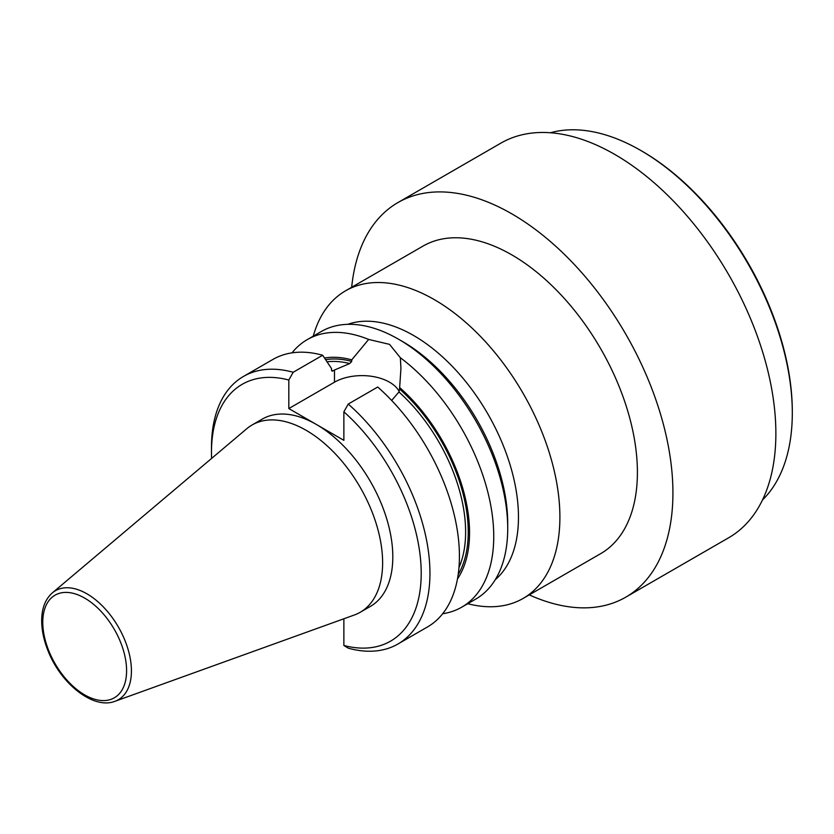 <?xml version="1.0" encoding="UTF-8"?>
<svg xmlns="http://www.w3.org/2000/svg" width="834" height="834" viewBox="0 0 834 834"><rect width="100%" height="100%" fill="white"/><g stroke="black" fill="none" stroke-linecap="round" stroke-linejoin="round"><path stroke-width="1.25" d="M640.731 150.443L642.034 151.194A212.503 122.692 60 0 1 792.3 411.464L792.3 412.976A214.359 123.755 -120 0 0 640.731 150.443A214.359 123.755 -120 0 0 550.419 132.762M762.453 500.025A214.359 123.755 -120 0 0 792.3 412.976M331.64 370.703A129.082 74.528 60 0 1 332.829 370.953L332.109 371.099M399.173 391.407A38.927 22.476 0 0 0 334.476 382.201L334.476 370.004L332.829 370.953L331.515 370.119L331.515 368.534L322.664 355.242L293.182 372.266L288.814 380.012L288.814 408.556L343.869 440.342L343.869 411.798A148.306 85.621 60 0 1 421.212 573.292A148.306 85.621 60 0 1 343.869 645.474L348.237 648.174A154.478 89.186 60 0 0 397.954 644.004L427.435 626.991A154.478 89.186 60 0 0 455.604 520.989A154.478 89.186 60 0 0 377.719 387.028L348.237 404.052L343.869 411.798M325.625 359.662A130.938 75.602 60 0 1 351.739 361.414L349.727 363.561A129.082 74.528 -120 0 0 327.053 361.81M458.961 567.62A129.082 74.528 -120 0 0 398.944 391.97L399.559 389.019A130.938 75.602 60 0 1 458.168 574.626M343.869 618.776L343.869 645.474M334.476 382.201L288.814 408.556M351.677 287.282A227.828 131.543 60 0 1 397.912 202.579L500.859 143.146A227.828 131.543 60 0 1 614.773 154.426A227.828 131.543 60 0 1 763.61 355.19A227.828 131.543 60 0 1 728.687 537.753L625.74 597.186A227.828 131.543 60 0 1 529.267 594.882M397.912 202.579A227.828 131.543 60 0 1 511.826 213.858A227.828 131.543 60 0 1 660.664 414.623A227.828 131.543 60 0 1 625.74 597.186M313.271 336.133A177.59 102.53 60 0 1 345.516 290.837L423.036 246.082A177.59 102.53 60 0 1 511.826 254.881A177.59 102.53 60 0 1 627.846 411.37A177.59 102.53 60 0 1 600.626 553.682L523.116 598.437A177.59 102.53 60 0 1 467.749 603.712M345.516 290.837A177.59 102.53 60 0 1 434.316 299.625A177.59 102.53 60 0 1 550.336 456.125A177.59 102.53 60 0 1 523.116 598.437M347.788 324.322A148.306 85.621 60 0 1 413.601 335.497A148.306 85.621 60 0 1 508.208 458.961A148.306 85.621 60 0 1 495.24 579.724M292.036 352.855A154.478 89.186 60 0 1 307.266 339.605L321.246 331.536A154.478 89.186 60 0 1 398.485 339.188L402.853 341.711A148.306 85.621 60 0 1 507.718 523.335L507.718 528.381A154.478 89.186 60 0 1 475.724 599.104L461.744 607.173A154.478 89.186 60 0 1 442.656 613.741M402.853 341.711L398.485 339.188A154.478 89.186 60 0 1 507.718 528.381M52.375 592.859L246.812 428.686A108.139 62.435 60 0 1 252.097 424.975L262.272 419.095A108.139 62.435 60 0 1 316.347 424.454A108.139 62.435 60 0 1 386.986 519.738A108.139 62.435 60 0 1 370.411 606.391L360.225 612.271A108.139 62.435 60 0 1 354.367 614.992L114.977 701.29A62.936 36.342 60 0 0 128.863 652.23A62.936 36.342 60 0 0 86.924 593.808A62.936 36.342 60 0 0 52.375 592.859C45.568 598.895 42.013 607.705 41.7 619.276C41.502 629.263 43.618 639.793 48.049 650.843C60.84 683.786 93.387 709.817 114.977 701.29M252.097 424.975A108.139 62.435 60 0 1 306.161 430.323A108.139 62.435 60 0 1 376.801 525.618A108.139 62.435 60 0 1 360.225 612.271M351.739 361.414L351.739 359.85L368.649 339.438L389.53 344.359L400.362 357.744L400.935 368.451L399.559 389.019M398.944 391.97L391.646 400.435M334.476 370.004L349.727 363.561M400.362 357.744A154.478 89.186 60 0 1 488.203 493.592A154.478 89.186 60 0 1 461.744 607.173M307.266 339.605A154.478 89.186 60 0 1 368.649 339.438M399.559 387.456A132.794 76.665 60 0 1 457.459 578.952M324.541 358.036A132.794 76.665 60 0 1 351.739 359.85M211.607 458.408A148.306 85.621 60 0 1 211.482 452.205L211.482 447.16A154.478 89.186 60 0 1 243.476 376.436L272.947 359.412A154.478 89.186 60 0 1 322.664 355.242M348.237 404.052A154.478 89.186 60 0 1 426.122 538.003A154.478 89.186 60 0 1 397.954 644.004M243.476 376.436A154.478 89.186 60 0 1 293.182 372.266M211.482 452.205A148.306 85.621 60 0 1 288.814 380.012M84.682 598.103A59.266 34.225 -120 0 0 48.382 649.738A59.266 34.225 -120 0 0 120.972 691.647A59.266 34.225 -120 0 0 84.682 598.103"/></g></svg>
